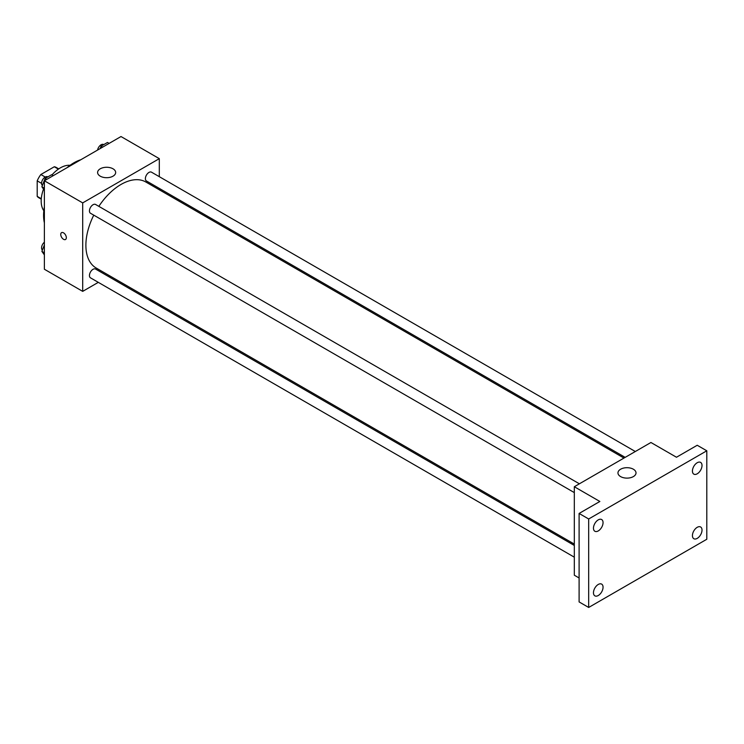 <?xml version="1.0" encoding="UTF-8"?>
<svg xmlns="http://www.w3.org/2000/svg" width="744" height="744" viewBox="0 0 744 744"><rect width="100%" height="100%" fill="white"/><g stroke="black" fill="none" stroke-linecap="round" stroke-linejoin="round"><path stroke-width="1.12" d="M45.217 177.035L40.855 174.524L54.293 166.758A17.484 10.091 120 0 1 56.312 167.484L58.739 168.879M41.292 198.732L37.2 196.37A17.484 10.091 120 0 0 38.837 197.765L41.255 199.16M37.2 196.37L37.2 180.857A17.484 10.091 120 0 1 40.855 174.524M41.562 183.368L37.2 180.857M58.385 169.12L54.293 166.758M43.831 210.738A27.091 15.643 -60 0 1 43.524 189.115M51.941 174.97A27.091 15.643 -60 0 1 70.048 165.326M44.38 222.856A42.892 24.766 -60 0 1 44.38 206.897M66.997 167.716A42.892 24.766 -60 0 1 80.826 159.737M98.301 282.348L82.696 291.369L44.38 269.244L44.38 180.773L121.002 136.543L159.309 158.658L159.309 176.691M109.647 275.801L108.457 276.489M93.763 215.146A49.662 28.672 120 0 0 85.885 245.288A49.662 28.672 120 0 0 96.171 268.017L574.312 544.078M623.974 458.062L145.833 182.001A49.662 28.672 120 0 0 98.84 206.358M159.309 188.409L159.309 189.785M82.696 291.369L82.696 202.898L159.309 158.658M635.32 451.515L151.506 172.18A5.078 2.929 120 0 0 147.591 173.538A5.078 2.929 120 0 0 145.378 178.644A5.078 2.929 120 0 0 146.428 180.969L625.174 457.374M574.312 545.454L95.576 269.058A5.078 2.929 120 0 0 91.661 270.416A5.078 2.929 120 0 0 89.447 275.522A5.078 2.929 120 0 0 90.498 277.847L574.312 557.172M574.312 492.593L90.498 213.258A5.078 2.929 -60 0 1 90.498 207.399A5.078 2.929 -60 0 1 95.576 204.47L579.39 483.805M82.696 202.898L44.38 180.773M100.245 176.17A9.03 5.217 180 0 1 97.604 172.487A9.03 5.217 180 0 1 106.634 167.27A9.03 5.217 180 0 1 115.664 172.487A9.03 5.217 180 0 1 110.093 177.305A9.03 5.217 180 0 1 100.245 176.17M66.328 237.68A3.953 2.279 60 0 1 65.509 239.494A3.953 2.279 60 0 1 61.566 237.215A3.953 2.279 60 0 1 61.566 232.649A3.953 2.279 60 0 1 64.607 233.709A3.953 2.279 60 0 1 66.328 237.68M65.519 239.494A3.953 2.279 60 0 1 61.566 237.206A3.953 2.279 60 0 1 61.566 232.649M579.102 577.967L574.312 575.205L574.312 486.734L650.935 442.494L676.473 457.244L697.221 445.265L706.8 450.79L706.8 539.261L588.681 607.457L579.102 601.924L579.102 513.453L599.859 501.475L574.312 486.734M588.681 607.457L588.681 518.986L579.102 513.453M588.681 518.986L706.8 450.79M620.608 476.597A9.03 5.217 180 0 1 617.957 472.905A9.03 5.217 180 0 1 626.987 467.697A9.03 5.217 180 0 1 636.018 472.905A9.03 5.217 180 0 1 630.447 477.722A9.03 5.217 180 0 1 620.608 476.597M697.221 473.798A6.77 3.906 -60 0 1 693.836 474.133A6.77 3.906 -60 0 1 692.794 468.701A6.77 3.906 -60 0 1 697.221 462.731A6.77 3.906 -60 0 1 700.606 462.396A6.77 3.906 -60 0 1 701.648 467.827A6.77 3.906 -60 0 1 697.221 473.798M598.26 530.928A6.77 3.906 -60 0 1 594.875 531.263A6.77 3.906 -60 0 1 593.833 525.841A6.77 3.906 -60 0 1 598.26 519.87A6.77 3.906 -60 0 1 601.645 519.535A6.77 3.906 -60 0 1 602.687 524.966A6.77 3.906 -60 0 1 598.26 530.928M598.26 595.516A6.77 3.906 -60 0 1 594.875 595.851A6.77 3.906 -60 0 1 593.833 590.42A6.77 3.906 -60 0 1 598.26 584.459A6.77 3.906 -60 0 1 601.645 584.114A6.77 3.906 -60 0 1 602.687 589.546A6.77 3.906 -60 0 1 598.26 595.516M697.221 538.377A6.77 3.906 -60 0 1 693.836 538.712A6.77 3.906 -60 0 1 692.794 533.29A6.77 3.906 -60 0 1 697.221 527.319A6.77 3.906 -60 0 1 700.606 526.985A6.77 3.906 -60 0 1 701.648 532.406A6.77 3.906 -60 0 1 697.221 538.377M44.38 190.334L41.887 186.791L45.114 178.476L51.569 174.747L53.196 175.686M44.38 188.223L41.887 186.791M46.742 179.416L45.114 178.476M47.83 176.905L47.69 176.83A5.078 2.929 120 0 0 43.775 178.188A5.078 2.929 120 0 0 41.562 183.294A5.078 2.929 120 0 0 42.399 185.47M100.105 148.605L101.045 146.187L107.499 142.457L109.126 143.397M102.672 147.126L101.045 146.187M103.76 144.615L103.621 144.531A5.078 2.929 120 0 0 100.068 145.536A5.078 2.929 120 0 0 97.576 150.065M44.38 254.913L41.887 251.37L44.38 244.943M44.38 252.811L41.887 251.37M44.38 242.2A5.078 2.929 120 0 0 41.562 247.873A5.078 2.929 120 0 0 42.399 250.058"/></g></svg>
